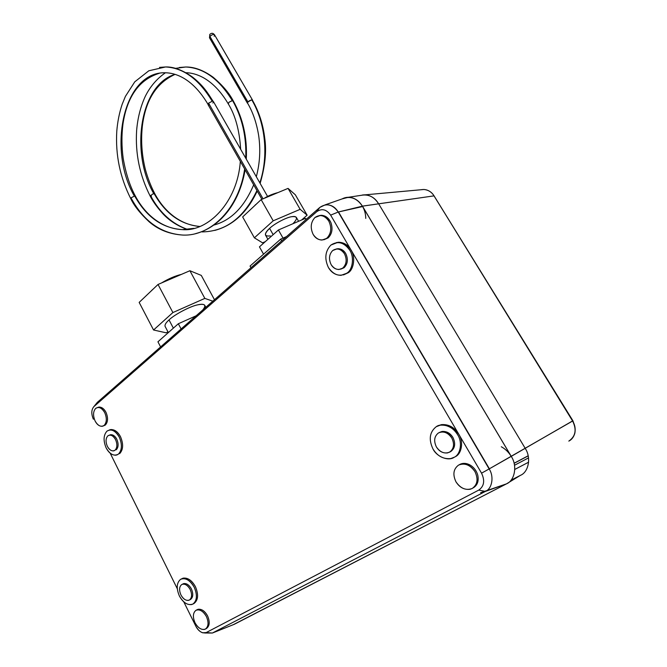 <?xml version="1.0" encoding="UTF-8"?>
<svg xmlns="http://www.w3.org/2000/svg" width="667" height="667" viewBox="0 0 667 667"><rect width="100%" height="100%" fill="white"/><g stroke="black" fill="none" stroke-linecap="round" stroke-linejoin="round"><path stroke-width="1" d="M190.429 599.483L188.628 600.35C185.651 600.684 183.083 598.883 180.932 594.956C178.931 590.153 179.198 586.677 181.724 584.542L182.583 584.184C185.543 583.875 188.086 585.668 190.228 589.561C192.254 594.43 191.988 597.915 189.411 600.025L190.595 599.4C193.163 597.29 193.438 593.805 191.421 588.944C193.438 593.805 193.163 597.29 190.595 599.4M193.922 603.518L191.704 604.552C186.918 605.102 182.8 602.226 179.365 595.931C176.18 588.286 176.597 582.75 180.615 579.323C176.597 582.75 176.18 588.286 179.365 595.931C183.483 603.06 188.002 605.769 192.913 604.06C197.048 600.7 197.499 595.114 194.247 587.31C190.003 580.107 185.459 577.447 180.615 579.323L182.041 578.731C186.752 578.239 190.82 581.099 194.247 587.31C197.499 595.114 197.048 600.7 192.913 604.06L194.089 603.427C198.232 600.067 198.674 594.489 195.431 586.685C198.674 594.489 198.232 600.067 194.089 603.427M114.599 450.508L113.507 450.9C111.022 450.967 108.971 449.45 107.354 446.34C105.478 441.821 105.653 438.319 107.879 435.834L109.471 435.117C111.923 435.059 113.965 436.577 115.574 439.661C117.475 444.23 117.284 447.757 115.024 450.217L114.657 450.475M117.509 454.686L116.008 455.186C112.023 455.303 108.729 452.868 106.136 447.882C103.16 440.695 103.435 435.109 106.978 431.124C103.435 435.109 103.16 440.695 106.136 447.882C109.955 454.435 114.04 456.511 118.401 454.119C122.044 450.183 122.344 444.539 119.31 437.202C115.391 430.607 111.281 428.581 106.978 431.124L109.555 429.957C113.473 429.873 116.725 432.291 119.31 437.202C122.344 444.539 122.044 450.183 118.401 454.119L117.509 454.686M247.449 103.218L247.916 101.934L247.449 103.218L209.538 37.861L209.797 34.426C211.464 32.808 213.048 32.95 214.549 34.834M247.916 101.934L209.913 36.46L247.916 101.934L251.584 99.883L252.568 100.183L251.584 99.883L247.916 101.934M208.963 104.977C207.804 104.902 207.679 104.285 208.596 103.143L263.056 198.808L208.596 103.143L212.465 101.159L208.596 103.143L208.029 104.611L261.898 199.291M267.592 196.465L213.39 101.517L212.465 101.159C213.615 101.242 213.74 101.851 212.823 102.993M254.961 205.403L255.469 204.719L254.961 205.403M298.591 221.294L296.431 217.534C295.789 216.55 294.289 216.258 291.913 216.667C286.802 217.167 274.471 223.637 269.593 228.381L273.145 234.659L269.593 228.381C266.4 231.241 265.049 233.483 265.524 235.101L267.909 239.328M150.834 291.304L152.359 289.77M205.828 307.295L204.794 305.361C203.844 304.094 201.426 303.935 197.532 304.877C190.253 306.261 174.437 314.591 169.026 319.918L173.362 328.156L169.026 319.918C165.891 322.703 164.591 324.871 165.108 326.413L168.351 332.591M340.754 269.16L344.08 267.717L338.953 269.501C335.576 269.393 332.966 267.767 331.132 264.624C328.539 259.063 329.064 254.36 332.708 250.517L336.793 248.949C340.103 249.099 342.671 250.709 344.48 253.785C347.123 259.446 346.582 264.182 342.846 268.001L340.754 269.16M343.538 274.896L348.357 272.686L340.995 275.346C335.559 275.179 331.374 272.578 328.431 267.542C324.295 258.688 325.129 251.192 330.924 245.047C325.129 251.192 324.295 258.688 328.431 267.542C333.9 275.363 340.137 277.18 347.132 272.986C352.835 269.351 354.327 256.837 349.783 250.217C344.114 242.346 337.827 240.629 330.924 245.047L337.552 242.496C342.813 242.755 346.89 245.331 349.783 250.217C354.327 256.837 352.835 269.351 347.132 272.986L343.538 274.896M450.283 451.792L450.75 451.542C455.069 448.257 455.794 443.555 452.918 437.444C450.175 433.091 446.531 431.107 441.988 431.482L439.62 432.366C444.589 430.257 449.024 431.949 452.918 437.444C455.794 443.555 455.069 448.257 450.75 451.542L447.499 452.926C442.871 453.368 439.169 451.376 436.393 446.932C433.558 440.912 434.259 436.243 438.486 432.925L440.845 432.041C445.398 431.657 449.049 433.65 451.792 438.011C454.669 444.13 453.944 448.841 449.625 452.126L449.942 451.943M454.419 457.153L450.817 458.571C443.38 459.313 437.435 456.12 432.991 448.991C428.481 439.428 429.59 431.983 436.301 426.655C429.59 431.983 428.481 439.428 432.991 448.991C436.802 456.803 448.282 461.431 454.11 457.337C460.664 454.527 462.64 442.104 457.62 434.726C453.635 426.73 441.946 422.403 436.301 426.655L440.195 425.196C447.432 424.612 453.235 427.789 457.62 434.726C462.64 442.104 460.664 454.527 454.11 457.337L454.419 457.153M103.435 425.896L102.193 426.305C99.316 426.346 96.948 424.579 95.098 420.994C92.88 415.641 93.072 411.447 95.681 408.396L97.732 407.454C100.85 406.42 103.602 408.046 105.995 412.339C108.237 417.767 108.029 421.986 105.369 425.012L103.435 425.896M323.879 239.761L328.147 237.886L321.978 240.053C318.159 239.845 315.224 237.969 313.165 234.425C310.105 227.856 310.697 222.219 314.949 217.525L320.143 215.499C323.87 215.749 326.747 217.609 328.781 221.069C331.899 227.772 331.274 233.458 326.913 238.127L323.879 239.761M489.136 468.934L338.244 212.023C332.691 204.385 326.555 202.851 319.827 207.42L325.196 204.836C330.732 204.419 335.084 206.812 338.244 212.023L362.398 206.17C358.496 199.817 353.101 196.923 346.24 197.474L342.054 198.933C350.117 195.614 356.895 198.024 362.398 206.17L362.615 206.545C359.855 201.868 356.228 198.916 351.734 197.699C348.366 196.873 345.131 197.29 342.029 198.941L348.391 197.282L351.734 197.699C356.228 198.916 359.855 201.868 362.615 206.545L338.244 212.023L489.136 468.934L481.549 473.17L458.738 434.159C463.757 441.529 461.781 453.935 455.228 456.737C461.781 453.935 463.757 441.529 458.738 434.159L351.009 249.95C355.553 256.562 354.052 269.059 348.357 272.686C354.052 269.059 355.553 256.562 351.009 249.95L330.649 215.133L338.244 212.023L489.136 468.934C494.255 476.438 492.146 488.786 485.393 491.421C492.146 488.786 494.255 476.438 489.136 468.934L338.244 212.023L489.136 468.934L338.244 212.023L489.136 468.934L338.244 212.023L330.649 215.133C326.48 209.363 321.869 208.204 316.8 211.647C321.869 208.204 326.48 209.363 330.649 215.133L481.549 473.17C485.076 480.64 484.142 486.276 478.764 490.095C484.142 486.276 485.076 480.64 481.549 473.17L489.136 468.934M319.793 207.445L316.8 211.647L93.922 406.587L97.424 402.268L93.922 406.587L97.424 402.268L93.922 406.587L316.8 211.647L319.793 207.445L316.742 211.697L319.726 207.504L97.474 402.234L319.793 207.445L97.449 402.251L319.735 207.495M205.586 628.964L204.611 629.398C200.917 629.873 197.715 627.655 194.997 622.736C192.571 616.925 192.913 612.773 196.006 610.288L196.873 609.938C200.525 609.496 203.702 611.706 206.411 616.575C208.871 622.478 208.521 626.655 205.353 629.098L206.52 628.431C209.688 625.988 210.038 621.819 207.579 615.916C210.038 621.819 209.688 625.988 206.52 628.431M472.186 488.494L470.143 489.261C464.307 489.987 459.588 487.51 455.97 481.824C452.534 474.52 453.41 468.943 458.604 465.074L460.989 464.182C466.717 463.557 471.361 466.025 474.929 471.594C478.439 479.048 477.522 484.676 472.186 488.494C477.522 484.676 478.439 479.048 474.929 471.594C470.16 464.849 464.716 462.681 458.604 465.074C453.41 468.943 452.534 474.52 455.97 481.824C460.605 488.519 466.008 490.737 472.186 488.494M433.433 194.939L572.903 420.752L511.256 456.361L362.423 206.161C364.591 209.88 365.699 213.949 365.749 218.384C365.699 213.949 364.591 209.88 362.423 206.161L434.05 195.865C431.741 192.088 428.372 189.962 423.937 189.478L421.077 189.745C425.321 188.961 429.039 190.212 432.241 193.48L432.916 194.255M514.107 463.332L528.181 455.878L514.107 463.332M528.531 457.879L514.507 465.274L528.531 457.879M574.787 426.213L572.903 420.752L434.05 195.865L572.619 421.019C574.896 424.654 575.646 428.664 574.879 433.05C573.82 436.927 571.794 439.611 568.818 441.112C575.604 436.385 576.872 429.69 572.619 421.019L572.903 420.752M362.598 194.964L365.258 194.831C370.969 195.498 375.354 198.374 378.406 203.477C374.612 197.349 369.343 194.506 362.598 194.964M520.427 475.346L511.005 480.215L520.427 475.346C528.714 472.111 531.399 457.27 525.179 448.366C531.399 457.27 528.714 472.111 520.427 475.346L506.486 483.858L233.183 624.746M511.256 456.361L511.222 456.378C517.534 465.499 514.857 480.607 506.486 483.858C514.857 480.607 517.534 465.499 511.222 456.378C508.688 452.201 505.386 448.991 501.317 446.757C505.386 448.991 508.688 452.201 511.222 456.378L489.169 468.918L338.269 211.998L489.169 468.918L338.502 211.956L489.378 468.801L572.619 421.019L434.05 195.865L362.456 206.136L511.256 456.361M233.1 624.771L212.381 633.033L234.284 624.295L212.381 633.033L206.17 632.583L478.764 490.095L485.393 491.421L506.486 483.858L480.599 492.738M528.639 462.181L514.807 469.426L528.639 462.181M528.164 455.786L514.082 463.24L528.164 455.786M362.423 206.161L511.222 456.378L362.423 206.161M160.605 346.915L157.937 341.804L160.605 346.915M250.992 267.725L250.058 266.058L250.992 267.725M93.38 419.209L93.347 419.143C91.154 413.899 91.321 409.73 93.847 406.645L93.922 406.587C91.329 409.63 91.137 413.815 93.347 419.143L93.38 419.209M109.305 429.998C113.54 428.698 117.284 430.957 120.535 436.777C123.57 444.114 123.27 449.741 119.618 453.677C123.27 449.741 123.57 444.114 120.535 436.777C117.951 431.874 114.699 429.465 110.78 429.548L109.305 429.998M181.799 578.714C186.643 576.847 191.187 579.498 195.431 586.685C192.004 580.49 187.936 577.63 183.225 578.131L181.799 578.714M437.819 425.896C445.723 422.803 452.693 425.563 458.738 434.159C454.36 427.239 448.558 424.07 441.329 424.654L437.444 426.113M336.368 242.605C342.463 241.604 347.349 244.055 351.009 249.95C348.124 245.072 344.047 242.505 338.786 242.246L336.368 242.605M110.213 453.226L177.247 588.644L110.222 453.226M183.809 601.892L195.84 626.205C198.974 631.632 202.426 633.758 206.17 632.583L202.585 632.783C199.708 631.657 197.457 629.465 195.84 626.205L183.809 601.901M319.551 215.524C324.487 214.766 328.281 217.159 330.932 222.695C332.983 228.898 332.049 233.959 328.147 237.886C332.049 233.959 332.983 228.898 330.932 222.695C328.889 218.067 325.704 215.599 321.394 215.283L319.551 215.524M197.182 609.646C200.9 608.354 204.369 610.447 207.579 615.916C204.877 611.055 201.701 608.846 198.049 609.296L196.04 610.272M477.772 475.187C478.948 481.032 477.455 485.251 473.287 487.844C477.455 485.251 478.948 481.032 477.772 475.187C476.538 470.835 474.054 467.484 470.318 465.149C474.054 467.484 476.538 470.835 477.772 475.187M459.713 464.474C462.973 462.815 466.508 463.04 470.318 465.149L462.098 463.582L458.604 465.074M204.769 633.008L212.381 633.033L485.393 491.421L212.381 633.033L206.011 632.658M196.006 610.288C192.913 612.773 192.571 616.925 194.997 622.736C198.149 628.181 201.601 630.298 205.353 629.098C208.521 626.655 208.871 622.478 206.411 616.575C203.193 611.097 199.725 609.004 196.006 610.288M96.148 403.81L97.324 402.359L96.148 403.81M314.949 217.525C310.697 222.219 310.105 227.856 313.165 234.425C317.217 240.187 321.794 241.421 326.913 238.127C331.274 233.458 331.899 227.772 328.781 221.069C324.621 215.291 320.01 214.107 314.949 217.525M97.732 407.454C100.575 407.429 102.91 409.188 104.761 412.731C107.003 418.159 106.803 422.394 104.135 425.413L105.369 425.012C108.029 421.986 108.237 417.767 105.995 412.339C104.144 408.804 101.801 407.045 98.966 407.07L97.732 407.454L98.966 407.07M95.681 408.396C93.072 411.447 92.88 415.641 95.098 420.994C97.932 425.838 100.942 427.314 104.135 425.413C106.803 422.394 107.003 418.159 104.761 412.731C101.868 407.862 98.841 406.42 95.681 408.396M438.486 432.925C434.259 436.243 433.558 440.912 436.393 446.932C440.195 452.409 444.606 454.144 449.625 452.126C453.944 448.841 454.669 444.13 451.792 438.011C447.899 432.499 443.463 430.807 438.486 432.925M336.276 248.983C340.178 248.191 343.33 249.7 345.714 253.518C348.349 259.171 347.807 263.899 344.08 267.717C347.807 263.899 348.349 259.171 345.714 253.518C343.905 250.442 341.337 248.833 338.036 248.683L336.276 248.983M332.708 250.517C329.064 254.36 328.539 259.063 331.132 264.624C334.584 269.526 338.486 270.652 342.846 268.001C346.582 264.182 347.123 259.446 344.48 253.785C340.962 248.866 337.035 247.782 332.708 250.517M378.381 203.485C375.146 198.107 370.518 195.223 364.515 194.814L360.689 195.406C368.059 193.889 373.954 196.582 378.381 203.485M181.09 328.964L178.331 323.753L157.937 341.804L178.331 323.753L181.09 328.964M196.131 315.791L178.331 323.753L196.131 315.791M201.284 275.404L189.903 270.727L204.836 298.399L212.806 301.184L204.836 298.399L189.903 270.727L158.029 284.467L139.161 302.401L153.56 329.998L139.161 302.401L158.029 284.467L172.895 312.556L158.029 284.467L189.903 270.727L201.284 275.404L214.466 299.725L201.284 275.404M168.001 331.924L166.05 332.791L153.56 329.998L172.895 312.556L204.836 298.399L172.895 312.556L153.56 329.998L166.05 332.791L168.001 331.924M169.026 319.918C174.437 314.591 190.253 306.261 197.532 304.877C204.936 303.368 206.678 305.069 202.768 309.98M162.398 282.583C169.126 278.681 175.096 276.113 180.29 274.871M281.674 240.845L280.699 239.128L250.058 266.058L280.699 239.128L281.674 240.845M286.502 236.61L280.699 239.128L286.502 236.61M306.378 219.201L305.378 218.376L306.028 219.501L305.378 218.376L278.406 229.982L259.446 246.857L263.557 254.194L259.446 246.857L278.406 229.982L283.033 238.119L278.406 229.982L305.378 218.376L306.378 219.201M295.331 194.789L288.052 188.386L300.15 209.33L307.128 215.174L295.331 194.789L307.128 215.174L301.684 219.96L307.128 215.174L300.15 209.33L288.052 188.386L295.331 194.789M265.291 241.654L262.556 242.838L254.377 237.827L242.655 216.933L254.377 237.827L273.195 220.819L261.139 199.608L242.655 216.933L261.139 199.608L288.052 188.386L261.139 199.608L273.195 220.819L300.15 209.33L273.195 220.819L254.377 237.827L262.556 242.838L265.291 241.654M270.318 235.918C264.14 236.577 263.899 234.067 269.593 228.381C274.471 223.637 286.802 217.167 291.913 216.667C297.64 216.133 297.974 218.484 292.93 223.728M265.366 197.849L276.355 193.263M131.007 197.941L130.807 198.741L131.007 197.941L131.607 198.991C144.164 221.611 161.306 233.633 183.025 235.076C211.156 236.31 239.103 208.204 244.656 168.984C239.103 208.196 211.164 236.31 183.025 235.076C169.735 234.25 158.463 229.84 149.191 221.828C140.337 213.615 134.2 205.92 130.807 198.741M159.53 67.392L165.549 66.967C183.358 67.809 198.899 79.215 212.156 101.184C198.899 79.215 183.358 67.809 165.549 66.967L159.53 67.392M165.524 72.778C123.645 71.119 107.095 149.166 134.334 196.031C107.087 149.166 123.645 71.119 165.533 72.778C170.844 72.878 176.205 74.304 181.632 77.064C191.479 82.191 200.258 91.262 207.971 104.26M229.073 102.184L228.281 103.869L229.073 102.184L232.258 100.592L233.283 100.942L232.6 100.584C242.229 117.759 246.607 136.952 245.739 158.187C246.607 136.952 242.229 117.759 232.6 100.584L229.073 102.184L232.6 100.584L233.267 100.909L232.258 100.592C219.109 78.998 203.602 67.801 185.734 67.008L179.273 67.509L185.743 67.008C203.602 67.801 219.109 78.998 232.258 100.592L229.073 102.184M240.328 161.372C237.552 202.435 207.754 232.016 182.424 229.606C162.064 228.823 145.056 214.491 135.476 196.24L134.684 195.99C146.523 217.134 162.431 228.339 182.416 229.606L193.964 228.347L182.424 229.606C162.44 228.339 146.523 217.134 134.684 195.99L131.141 197.774L134.684 195.99M209.563 37.902L210.08 36.26C212.039 34.567 213.54 34.1 214.574 34.884C213.523 34.109 212.031 34.567 210.08 36.26L210.055 36.285C209.196 37.452 209.305 38.111 210.397 38.269M260.138 183.408C265.141 166.258 266.675 151.184 264.741 138.186C263.073 124.37 258.979 111.731 252.451 100.258L251.834 99.958C265.608 123.237 268.726 156.353 259.83 182.866C268.726 156.353 265.608 123.237 251.834 99.958C249.316 100.492 247.891 101.559 247.565 103.152L247.582 103.193C247.841 101.601 249.258 100.525 251.834 99.958L252.393 100.925M199.808 226.463C180.665 224.621 165.441 213.682 154.135 193.647L152.301 194.214L150.317 196.356L152.301 194.214L154.135 193.647C165.441 213.682 180.665 224.621 199.808 226.463C180.182 224.954 164.19 211.322 154.877 193.88L154.135 193.647M202.059 231.908C225.696 231.516 243.98 217.734 256.928 190.562C243.989 217.734 225.696 231.516 202.068 231.908L202.059 231.908M151.392 196.548L150.742 195.323M175.046 74.345C139.962 84.742 129.957 152.334 153.802 193.688C129.957 152.334 139.962 84.742 175.046 74.345M228.306 103.902L228.873 102.385L228.306 103.902M187.56 229.423C172.244 223.954 160.072 213.015 151.059 196.59M187.335 229.44C177.764 226.021 169.751 220.944 163.307 214.207C157.629 207.987 153.293 202.034 150.308 196.356L150.534 195.556M252.551 100.15L214.566 34.876L214.174 36.26M525.212 448.349L378.447 203.477L525.212 448.349M485.393 491.421L478.764 490.095L206.17 632.583L212.381 633.033L485.393 491.421L212.381 633.033L234.284 624.295L506.486 483.858M109.546 435.101C112.231 434.05 114.649 435.426 116.808 439.236C118.701 443.805 118.509 447.315 116.25 449.783C118.509 447.315 118.701 443.805 116.808 439.236C115.191 436.151 113.157 434.642 110.697 434.701L109.546 435.101M107.879 435.834C105.653 438.319 105.478 441.821 107.354 446.34C109.747 450.442 112.306 451.734 115.024 450.217C117.284 447.757 117.475 444.23 115.574 439.661C113.14 435.534 110.572 434.259 107.879 435.834M182.908 583.933C185.943 582.783 188.778 584.45 191.421 588.944C189.278 585.051 186.727 583.266 183.775 583.575L182.908 583.933M181.724 584.542C179.198 586.677 178.931 590.153 180.932 594.956C183.525 599.425 186.351 601.117 189.411 600.025C191.988 597.915 192.254 594.43 190.228 589.561C187.594 585.067 184.759 583.392 181.724 584.542M253.243 207.012L257.937 202.61M325.196 204.836L346.24 197.474M365.258 194.831L423.937 189.478M97.332 402.359L93.847 406.645M460.989 464.182L462.098 463.582M196.873 609.938L198.049 609.296M320.143 215.499L321.394 215.283M440.195 425.196L441.329 424.654M440.845 432.041L441.988 431.482M337.552 242.496L338.786 242.246M336.793 248.949L338.036 248.683M348.391 197.282L364.515 194.814M152.051 290.07L153.835 288.452M161.531 282.958C168.493 278.756 175.138 275.896 181.441 274.37M264.207 198.332C268.026 195.898 272.636 193.972 278.022 192.571M135.459 196.223C129.923 186.135 125.83 173.528 123.195 158.387C121.602 146.665 121.527 135.168 122.97 123.912C127.172 96.407 139.286 79.531 159.313 73.295M130.774 198.691C120.068 177.447 115.399 154.986 116.775 131.299C117.55 121.744 119.343 112.756 122.153 104.327L125.413 96.373L134.767 81.833L148.816 70.785L165.549 66.967C173.645 66.675 182.733 70.11 192.813 77.289C203.944 86.243 207.912 93.288 213.048 101.234M233.267 100.909C243.055 118.518 247.39 137.927 246.273 159.121M245.106 169.777C239.27 204.419 219.135 227.58 195.681 233.592M185.901 72.711C191.379 72.811 196.965 74.345 202.643 77.297C212.306 82.5 220.852 91.346 228.264 103.844C235.393 115.399 239.52 130.549 240.645 149.258M247.565 103.152C252.935 112.231 256.637 123.07 258.679 135.659C260.672 149.575 259.88 163.257 256.32 176.705M253.677 184.834C244.272 207.07 230.99 220.485 213.807 225.087M154.869 193.855C150.85 186.201 147.657 177.939 145.273 169.076C141.746 154.602 140.787 140.112 142.413 125.596C145.706 99.808 156.603 82.733 175.104 74.362M185.743 67.008C194.405 66.875 203.577 70.318 213.257 77.322C222.57 85.309 229.231 93.147 233.225 100.842M150.292 196.315C139.753 175.654 135.201 153.76 136.618 130.624C137.652 118.101 140.52 106.72 145.223 96.482C149.992 86.752 156.712 78.856 165.383 72.778M175.413 68.367L185.734 67.008M257.195 191.029C247.282 212.331 233.125 225.471 214.724 230.432M109.555 429.957L110.78 429.548M109.471 435.117L110.697 434.701M182.041 578.731L183.225 578.131M182.583 584.184L183.775 583.575"/></g></svg>
